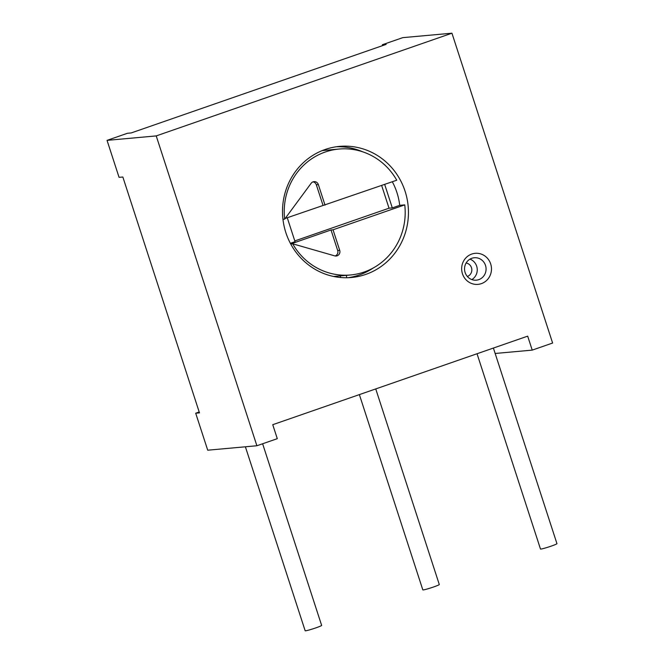 <?xml version="1.0" encoding="UTF-8"?>
<svg xmlns="http://www.w3.org/2000/svg" width="664" height="664" viewBox="0 0 664 664"><rect width="100%" height="100%" fill="white"/><g stroke="black" fill="none" stroke-linecap="round" stroke-linejoin="round"><path stroke-width="1" d="M469.971 259.134A11.263 10.765 -95.2 0 1 477.209 268.787A11.263 10.765 -95.2 0 1 471.822 279.577M466.111 263.019A6.93 6.623 -95.2 0 1 467.356 276.448A6.93 6.623 84.8 0 1 467.331 276.456M336.274 146.769A65.827 62.947 -95.2 0 1 362.785 151.848M325.177 149.483A65.827 62.947 -95.2 0 1 339.545 146.387A65.827 62.947 -95.2 0 1 407.049 198.669A65.827 62.947 -95.2 0 1 365.773 274.406A65.827 62.947 -95.2 0 1 351.397 277.502A65.827 62.947 -95.2 0 1 283.901 225.221A65.827 62.947 -95.2 0 1 325.177 149.483M373.284 267.966A65.827 62.947 -95.2 0 1 359.207 274.996A65.827 62.947 -95.2 0 1 348.11 277.71M532.221 350.119L552.614 343.039L451.943 33.2L156.223 135.912L256.893 445.751L277.295 438.672L272.755 424.694L527.681 336.15L532.221 350.119L495.161 353.472M471.764 254.055A15.587 14.907 -95.2 0 1 490.688 263.94A15.587 14.907 -95.2 0 1 481.375 283.636A15.587 14.907 -95.2 0 1 462.451 273.751A15.587 14.907 -95.2 0 1 471.764 254.055M256.893 445.751L207.716 450.2L195.697 413.216L199.2 412.004M451.943 33.2L402.766 37.649L382.364 44.729L382.655 45.6M195.697 413.216L199.482 412.875L122.848 177.006L119.063 177.346L107.045 140.361L127.438 133.281L131.223 132.933L386.149 44.388L382.364 44.729M156.223 135.912L107.045 140.361M262.62 443.768L321.633 625.397A8.665 0.589 162 0 1 314.769 628.244A8.665 0.589 162 0 1 305.556 630.8A8.665 0.589 162 0 1 305.158 630.75L245.389 446.797M375.741 388.93L439.294 584.527A8.665 0.589 162 0 1 432.422 587.374A8.665 0.589 162 0 1 423.217 589.931A8.665 0.589 162 0 1 422.819 589.881L359.373 394.607M493.402 348.06L556.955 543.658A8.665 0.589 162 0 1 550.082 546.505A8.665 0.589 162 0 1 540.869 549.062A8.665 0.589 162 0 1 540.479 549.012L477.034 353.746M471.838 258.271A11.263 10.765 -95.2 0 1 474.295 257.748A11.263 10.765 -95.2 0 1 485.841 266.687A11.263 10.765 -95.2 0 1 478.777 279.644A11.263 10.765 84.8 0 1 476.32 280.175A11.263 10.765 84.8 0 1 464.775 271.227A11.263 10.765 84.8 0 1 471.838 258.271M346.376 275.352L346.691 277.743M292.683 243.804L334.722 255.872A4.333 4.142 84.8 0 0 339.711 250.336L333.037 229.794L331.021 229.976L290.707 243.97L292.683 243.804A63.229 60.465 84.8 0 0 350.409 274.987L334.93 276.357A63.229 60.465 -95.2 0 1 333.444 276.431M322.073 150.653A63.229 60.465 -95.2 0 1 325.152 150.296L339.022 149.043A63.229 60.465 84.8 0 0 325.227 152.014A63.229 60.465 84.8 0 0 284.673 219.153L282.955 219.303M350.409 274.987A63.229 60.465 84.8 0 0 364.212 272.008A63.229 60.465 84.8 0 0 404.758 204.877L399.72 205.334A63.229 60.465 84.8 0 0 392.308 181.762M285.188 218.456L396.748 180.218A63.229 60.465 84.8 0 0 339.022 149.043M287.263 217.734L295.048 241.688L290.359 243.314M384.68 184.418L392.308 207.907L399.72 205.334M294.799 240.932L389.029 208.197L381.642 185.463M392.308 207.907L389.029 208.197M333.037 229.794L404.758 204.877M325.028 205.135L318.346 184.592A4.333 4.142 84.8 0 0 311.134 183.289L284.673 219.153M323.003 205.317L316.33 184.775A4.333 4.142 84.8 0 0 313.043 181.861M335.154 255.972A4.333 4.142 84.8 0 0 337.694 250.519L331.021 229.976M340.325 275.892L340.532 277.502M318.346 184.592L316.33 184.775M339.711 250.336L337.694 250.519"/></g></svg>
